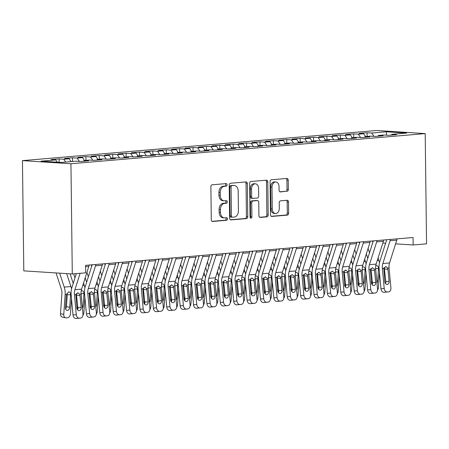 <?xml version="1.0" encoding="UTF-8"?>
<svg xmlns="http://www.w3.org/2000/svg" width="449" height="449" viewBox="0 0 449 449"><rect width="100%" height="100%" fill="white"/><g stroke="black" fill="none" stroke-linecap="round" stroke-linejoin="round"><path stroke-width="0.67" d="M227.071 184.814A1.285 0.92 93.7 0 0 226.234 183.607A1.285 0.92 93.7 0 0 226.133 183.607L212.175 184.797A1.841 1.313 93.7 0 0 210.878 186.745L211.283 219.752A1.841 1.313 93.7 0 0 212.484 221.475A1.841 1.313 93.7 0 0 212.618 221.475L226.582 220.285A1.285 0.92 93.7 0 0 227.486 218.927A1.285 0.92 93.7 0 0 226.65 217.72A1.285 0.92 93.7 0 0 226.554 217.72L224.747 217.872A5.888 4.198 93.7 0 1 224.298 217.877A5.888 4.198 93.7 0 1 220.47 212.36L220.437 209.61A5.888 4.198 93.7 0 1 224.567 203.386L226.375 203.234A1.285 0.92 93.7 0 0 227.278 201.87A1.285 0.92 93.7 0 0 226.442 200.664A1.285 0.92 93.7 0 0 226.347 200.664L224.539 200.821A5.888 4.198 93.7 0 1 224.09 200.821A5.888 4.198 93.7 0 1 220.263 195.309L220.229 192.559A5.888 4.198 93.7 0 1 224.36 186.329L226.167 186.178A1.285 0.92 93.7 0 0 227.071 184.814M224.09 200.821L222.777 200.737A5.888 4.198 93.7 0 1 218.949 195.225L218.916 192.475A5.888 4.198 93.7 0 1 223.052 186.245L224.859 186.094A1.285 0.92 93.7 0 0 225.763 184.73A1.285 0.92 93.7 0 0 225.314 183.68M212.029 221.329L225.275 220.201A1.285 0.92 93.7 0 0 226.178 218.843A1.285 0.92 93.7 0 0 225.729 217.787M224.298 217.877L222.99 217.793A5.888 4.198 93.7 0 1 219.157 212.282L219.123 209.526A5.888 4.198 93.7 0 1 223.26 203.302L225.067 203.15A1.285 0.92 93.7 0 0 225.97 201.786A1.285 0.92 93.7 0 0 225.521 200.737M287.04 191.369A1.841 1.313 93.7 0 0 288.331 189.422L288.219 180.161A1.841 1.313 93.7 0 0 287.023 178.438A1.841 1.313 93.7 0 0 286.883 178.444L271.376 179.763A1.841 1.313 93.7 0 0 270.085 181.705L270.489 214.717A1.841 1.313 93.7 0 0 271.684 216.44A1.841 1.313 93.7 0 0 271.825 216.44L287.332 215.122A1.841 1.313 93.7 0 0 288.623 213.174L288.488 201.988A1.841 1.313 93.7 0 0 287.293 200.265A1.841 1.313 93.7 0 0 287.152 200.265L280.513 200.832A1.841 1.313 93.7 0 0 279.222 202.774L279.289 208.325A4.922 3.508 93.7 0 1 275.462 213.533A4.922 3.508 93.7 0 1 272.257 208.92L271.993 187.188A4.922 3.508 93.7 0 1 275.821 181.98A4.922 3.508 93.7 0 1 279.025 186.593L279.07 190.213A1.841 1.313 93.7 0 0 280.266 191.936A1.841 1.313 93.7 0 0 280.406 191.936L285.732 191.285A1.841 1.313 93.7 0 0 287.023 189.343L286.911 180.077A1.841 1.313 93.7 0 0 286.165 178.5M413.069 237.499L85.585 265.359L85.68 272.829L72.289 273.969L70.942 163.739L425.203 133.6L426.55 243.829L413.164 244.969L413.069 237.499M247.348 183.641A1.841 1.313 93.7 0 0 246.153 181.918A1.841 1.313 93.7 0 0 246.013 181.918L230.505 183.237A1.841 1.313 93.7 0 0 229.214 185.184L229.619 218.192A1.841 1.313 93.7 0 0 230.814 219.915A1.841 1.313 93.7 0 0 230.954 219.915L246.462 218.596A1.841 1.313 93.7 0 0 247.753 216.648L247.348 183.641L246.041 183.557A1.841 1.313 93.7 0 0 245.294 181.98M250.94 181.497L266.448 180.178A1.841 1.313 93.7 0 1 266.588 180.178A1.841 1.313 93.7 0 1 267.784 181.901L268.188 214.914A1.841 1.313 93.7 0 1 266.897 216.856L260.257 217.423A1.841 1.313 93.7 0 1 260.123 217.423A1.841 1.313 93.7 0 1 258.921 215.7L258.759 202.314A1.841 1.313 93.7 0 0 257.563 200.591A1.841 1.313 93.7 0 0 257.423 200.591L253.023 200.967A1.841 1.313 93.7 0 0 251.726 202.909L251.9 216.85A1.285 0.92 93.7 0 1 250.896 218.214A1.285 0.92 93.7 0 1 250.059 217.007L249.65 183.445A1.841 1.313 93.7 0 1 250.94 181.497M70.942 163.739L22.45 160.635L376.711 130.496L425.203 133.6M59.173 162.325L59.133 158.929L51.096 159.614L55.749 159.911L41.022 161.163L61.204 162.454L75.932 161.202L80.584 161.5L88.621 160.815L83.969 160.518L89.323 160.063L93.976 160.36L102.007 159.676L97.354 159.378L102.709 158.924L107.362 159.221L115.399 158.536L110.746 158.239L116.1 157.784L120.753 158.082L128.784 157.397L124.132 157.099L129.486 156.645L134.139 156.942L142.176 156.263L137.523 155.966L142.877 155.506L147.53 155.803L155.562 155.124L150.909 154.826L156.263 154.366L160.916 154.664L168.953 153.985L164.3 153.687L169.655 153.232L174.307 153.53L182.339 152.845L177.686 152.548L183.04 152.093L187.693 152.391L195.73 151.706L191.078 151.408L196.432 150.954L201.085 151.251L209.116 150.567L204.463 150.269L209.818 149.814L214.47 150.112L222.508 149.427L217.855 149.13L223.209 148.675L227.862 148.973L235.893 148.288L231.241 147.99L236.595 147.536L241.248 147.833L249.279 147.149L244.626 146.851L249.986 146.396L254.639 146.694L262.671 146.009L258.018 145.712L263.372 145.257L268.025 145.555L276.056 144.87L271.404 144.572L276.764 144.118L281.416 144.415L289.448 143.731L284.795 143.433L290.149 142.978L294.802 143.276L302.834 142.591L298.181 142.294L303.541 141.839L308.194 142.137L316.225 141.452L311.572 141.154L316.927 140.7L321.579 140.997L329.611 140.312L324.958 140.015L330.318 139.56L334.971 139.858L343.002 139.173L338.35 138.876L343.704 138.421L348.357 138.719L356.388 138.039L351.735 137.742L357.095 137.282L361.748 137.579L369.78 136.9L365.127 136.603L370.481 136.142L375.134 136.44L383.165 135.761L378.513 135.463L383.873 135.009L388.52 135.306L396.557 134.621L391.904 134.324L391.371 135.059M59.133 158.929L63.786 159.227L69.14 158.772L71.082 161.618M72.564 161.488L72.519 157.79L64.488 158.475L69.14 158.772M72.519 157.79L77.172 158.087L82.526 157.633L84.468 160.478M85.955 160.349L85.905 156.65L77.873 157.335L82.526 157.633M85.905 156.65L90.558 156.948L95.918 156.493L97.86 159.339M99.341 159.21L99.296 155.517L91.265 156.196L95.918 156.493M99.296 155.517L103.949 155.814L109.303 155.354L111.245 158.2M112.733 158.07L112.682 154.377L104.651 155.057L109.303 155.354M112.682 154.377L117.335 154.675L122.695 154.215L124.637 157.06M126.118 156.931L126.074 153.238L118.042 153.917L122.695 154.215M126.074 153.238L130.726 153.536L136.081 153.075L138.023 155.921M139.504 155.792L139.459 152.099L131.428 152.778L136.081 153.075M139.459 152.099L144.112 152.396L149.472 151.942L151.414 154.782M152.896 154.658L152.851 150.959L144.819 151.644L149.472 151.942M152.851 150.959L157.504 151.257L162.858 150.802L164.8 153.642M166.282 153.519L166.237 149.82L158.205 150.505L162.858 150.802M166.237 149.82L170.889 150.118L176.249 149.663L178.191 152.503M179.673 152.379L179.628 148.681L171.597 149.365L176.249 149.663M179.628 148.681L184.281 148.978L189.635 148.524L191.577 151.364M193.059 151.24L193.014 147.541L184.982 148.226L189.635 148.524M193.014 147.541L197.667 147.839L203.027 147.384L204.963 150.224M206.45 150.101L206.405 146.402L198.374 147.087L203.027 147.384M206.405 146.402L211.058 146.7L216.412 146.245L218.354 149.085M219.836 148.961L219.791 145.263L211.76 145.947L216.412 146.245M219.791 145.263L224.444 145.56L229.804 145.106L231.74 147.946M233.227 147.822L233.183 144.123L225.151 144.808L229.804 145.106M233.183 144.123L237.835 144.421L243.19 143.966L245.132 146.806M246.613 146.683L246.568 142.984L238.537 143.669L243.19 143.966M246.568 142.984L251.221 143.282L256.575 142.827L258.517 145.672M260.005 145.543L259.96 141.845L251.923 142.529L256.575 142.827M259.96 141.845L264.613 142.142L269.967 141.688L271.909 144.533M273.39 144.404L273.346 140.705L265.314 141.39L269.967 141.688M273.346 140.705L277.998 141.003L283.353 140.548L285.295 143.394M286.782 143.265L286.737 139.566L278.7 140.251L283.353 140.548M286.737 139.566L291.39 139.863L296.744 139.409L298.686 142.254M300.168 142.125L300.123 138.427L292.091 139.111L296.744 139.409M300.123 138.427L304.776 138.724L310.13 138.27L312.072 141.115M313.559 140.986L313.514 137.293L305.477 137.972L310.13 138.27M313.514 137.293L318.167 137.59L323.521 137.13L325.463 139.976M326.945 139.847L326.9 136.154L318.869 136.833L323.521 137.13M326.9 136.154L331.553 136.451L336.907 135.991L338.849 138.836M340.336 138.707L340.291 135.014L332.254 135.693L336.907 135.991M340.291 135.014L344.944 135.312L350.299 134.852L352.241 137.697M353.722 137.568L353.677 133.875L345.646 134.554L350.299 134.852M353.677 133.875L358.33 134.172L363.684 133.718L365.626 136.558M367.114 136.434L367.069 132.736L359.032 133.42L363.684 133.718M367.069 132.736L371.721 133.033L386.449 131.782L406.631 133.072L391.904 134.324M378.513 135.463L377.979 136.199M371.721 133.033L374 136.373M386.449 131.782L386.437 135.171M365.127 136.603L364.594 137.338M358.33 134.172L360.609 137.506M351.735 137.742L351.202 138.477M344.944 135.312L347.223 138.646M338.35 138.876L337.816 139.617M331.553 136.451L333.832 139.785M324.958 140.015L324.425 140.756M318.167 137.59L320.446 140.924M311.572 141.154L311.039 141.895M304.776 138.724L307.054 142.064M298.181 142.294L297.648 143.035M291.39 139.863L293.668 143.203M284.795 143.433L284.262 144.174M277.998 141.003L280.277 144.342M271.404 144.572L270.87 145.313M264.613 142.142L266.891 145.482M258.018 145.712L257.485 146.453M251.221 143.282L253.505 146.621M244.626 146.851L244.099 147.592M237.835 144.421L240.114 147.76M231.241 147.99L230.707 148.731M224.444 145.56L226.728 148.9M217.855 149.13L217.322 149.871M211.058 146.7L213.337 150.039M204.463 150.269L203.93 151.004M197.667 147.839L199.951 151.178M191.078 151.408L190.544 152.144M184.281 148.978L186.559 152.318M177.686 152.548L177.153 153.283M170.889 150.118L173.174 153.457M164.3 153.687L163.767 154.422M157.504 151.257L159.782 154.596M150.909 154.826L150.376 155.562M144.112 152.396L146.396 155.73M137.523 155.966L136.99 156.701M130.726 153.536L133.005 156.869M124.132 157.099L123.598 157.84M117.335 154.675L119.619 158.009M110.746 158.239L110.213 158.98M103.949 155.814L106.228 159.148M97.354 159.378L96.821 160.119M90.558 156.948L92.842 160.287M83.969 160.518L83.435 161.258M77.172 158.087L79.451 161.427M63.786 159.227L65.722 162.072M382.823 243.032L385.601 243.206M395.591 243.846L413.164 244.969M72.289 273.969L23.797 270.87L22.45 160.635M55.749 159.911L57.32 162.207M230.359 219.769L245.148 218.511A1.841 1.313 93.7 0 0 246.439 216.57L246.041 183.557M231.981 185.684A1.285 0.92 93.7 0 0 231.078 187.042L231.431 216.02A1.285 0.92 93.7 0 0 232.268 217.226A1.285 0.92 93.7 0 0 232.369 217.226L234.271 217.063A5.888 4.198 93.7 0 0 238.408 210.839L238.166 191.033A5.888 4.198 93.7 0 0 234.333 185.516A5.888 4.198 93.7 0 0 233.89 185.521L230.674 185.6A1.285 0.92 93.7 0 0 229.77 186.958L231.078 187.042M232.172 217.215L231.055 217.142A1.285 0.92 93.7 0 1 230.96 217.142A1.285 0.92 93.7 0 1 230.124 215.935L229.77 186.958M234.333 185.516L233.025 185.431A5.888 4.198 93.7 0 0 232.576 185.437L233.89 185.521M230.674 185.6L232.576 185.437M259.668 217.277L265.584 216.772A1.841 1.313 93.7 0 0 266.88 214.83L266.476 181.817A1.841 1.313 93.7 0 0 265.729 180.24M256.39 200.523A1.841 1.313 93.7 0 0 256.25 200.507A1.841 1.313 93.7 0 0 256.11 200.507L251.709 200.883A1.841 1.313 93.7 0 0 250.419 202.825L250.587 216.766L251.9 216.85M250.267 217.782A1.285 0.92 93.7 0 0 250.587 216.766M258.59 188.423A4.922 3.508 93.7 0 0 255.386 183.809A4.922 3.508 93.7 0 0 251.558 189.018L251.653 196.673A1.841 1.313 93.7 0 0 252.849 198.402A1.841 1.313 93.7 0 0 252.989 198.396L257.389 198.026A1.841 1.313 93.7 0 0 258.686 196.078L258.59 188.423M255.386 183.809L254.078 183.725A4.922 3.508 93.7 0 0 250.25 188.934L251.558 189.018M251.676 198.312A1.841 1.313 93.7 0 1 251.541 198.318A1.841 1.313 93.7 0 1 250.34 196.589L250.25 188.934M279.811 191.79L285.732 191.285M275.821 181.98L274.513 181.896A4.922 3.508 93.7 0 0 270.685 187.104L271.993 187.188M275.462 213.533L274.148 213.449A4.922 3.508 93.7 0 1 270.949 208.836L270.685 187.104M271.23 216.295L286.019 215.037A1.841 1.313 93.7 0 0 287.315 213.09L287.175 201.904A1.841 1.313 93.7 0 0 286.434 200.327M56.041 272.93L61.26 288.853A9.367 6.527 85.1 0 1 61.878 293.865L60.497 313.66L63.764 314.407A3.749 2.621 102.9 0 0 65.605 317.83A3.749 2.621 102.9 0 0 66.183 317.87L67.518 317.757A3.749 2.621 102.9 0 0 70.454 313.834L71.509 298.68M59.644 273.16L64.213 287.091A14.054 9.794 85.1 0 1 65.139 294.617L63.764 314.407M66.677 273.609L70.908 286.524A14.054 9.794 85.1 0 1 71.537 288.971M65.537 308.867A2.997 2.099 102.9 0 0 66.452 306.544L69.713 307.29A2.997 2.099 -77.1 0 1 67.367 310.427A2.997 2.099 -77.1 0 1 66.901 310.399A2.997 2.099 -77.1 0 1 65.431 307.655L66.379 294.51L68.602 291.884M68.506 291.889C69.668 291.912 70.358 292.664 70.588 294.151L70.588 294.707L67.271 294.774L66.452 306.544M69.713 307.29L70.588 294.707M65.605 317.83L62.344 317.084A3.749 2.621 -77.1 0 1 60.497 313.66M67.271 294.774L67.131 293.421M89.115 265.056A6.555 4.569 85.1 0 1 88.818 266.375L81.606 289.156A9.367 6.527 -94.9 0 0 81.112 294.101L82.97 314.098A3.749 2.688 84.2 0 1 80.674 318.055A3.749 2.688 84.2 0 1 80.64 318.06L76.055 318.504L80.64 318.06M76.33 273.626L71.907 287.584A14.054 9.794 -94.9 0 0 71.166 294.999L73.03 314.996L76.279 314.67A3.749 2.688 84.2 0 0 79.305 318.173M80.113 273.306L74.91 289.728A9.367 6.527 -94.9 0 0 74.416 294.667L76.279 314.67M77.57 309.771A2.997 2.15 84.2 0 0 77.896 307.818L76.302 293.607M76.055 318.504A3.749 2.688 -95.8 0 1 73.03 314.996M77.711 292.754L79.669 294.224L80.034 295.588L81.14 307.486A2.997 2.15 -95.8 0 1 79.305 310.652A2.997 2.15 -95.8 0 1 79.277 310.652A2.997 2.15 -95.8 0 1 76.858 307.851L75.859 294.544L78.059 292.765M70.095 273.828L73.232 283.398M77.683 305.573L77.408 309.535M73.636 273.856L74.972 277.925M83.536 283.061L84.294 285.384A14.054 9.794 85.1 0 1 84.923 287.831M84.9 297.541L83.845 312.695A3.749 2.621 102.9 0 1 82.947 315.282M81.185 290.986L81.993 290.744M81.892 290.75C83.054 290.772 83.75 291.524 83.98 293.012L83.974 293.567L81.073 293.624M82.212 305.949L83.099 306.156L83.974 293.567M83.099 306.156A2.997 2.099 -77.1 0 1 82.42 308.166M85.181 277.864L86.623 282.258M91.074 304.433L90.799 308.396M86.915 272.386L88.358 276.786M91.332 264.871L91.736 266.111M96.922 281.921L97.686 284.245A14.054 9.794 85.1 0 1 98.314 286.692M98.286 296.402L97.231 311.561A3.749 2.621 102.9 0 1 96.333 314.143M94.576 289.846L95.379 289.611M95.283 289.611C96.44 289.633 97.136 290.385 97.366 291.872L97.366 292.428L94.464 292.484M95.603 304.809L96.49 305.017L97.366 292.428M96.49 305.017A2.997 2.099 -77.1 0 1 95.811 307.026M102.507 263.917A6.555 4.569 85.1 0 1 102.209 265.236L94.992 288.017A9.367 6.527 -94.9 0 0 94.498 292.961L96.361 312.959A3.749 2.688 84.2 0 1 94.06 316.915A3.749 2.688 84.2 0 1 94.032 316.921L89.446 317.364L94.032 316.921M92.152 264.798L85.299 286.445A14.054 9.794 -94.9 0 0 84.558 293.859L86.421 313.862L89.665 313.531A3.749 2.688 84.2 0 0 92.69 317.033M95.811 264.489A6.555 4.569 85.1 0 1 95.514 265.808L88.296 288.589A9.367 6.527 -94.9 0 0 87.802 293.528L89.665 313.531M90.962 308.637A2.997 2.15 84.2 0 0 91.282 306.678L89.693 292.467M89.446 317.364A3.749 2.688 -95.8 0 1 86.421 313.862M91.096 291.614L93.055 293.085L93.42 294.449L94.531 306.347A2.997 2.15 -95.8 0 1 92.69 309.513A2.997 2.15 -95.8 0 1 92.668 309.513A2.997 2.15 -95.8 0 1 90.243 306.712L89.244 293.41L91.45 291.626M115.893 262.777A6.555 4.569 85.1 0 1 115.595 264.096L108.383 286.877A9.367 6.527 -94.9 0 0 107.889 291.822L109.747 311.819A3.749 2.688 84.2 0 1 107.451 315.776A3.749 2.688 84.2 0 1 107.418 315.782L102.832 316.225L107.418 315.782M105.543 263.658L98.685 285.306A14.054 9.794 -94.9 0 0 97.944 292.72L99.807 312.723L103.057 312.392A3.749 2.688 84.2 0 0 106.082 315.894M109.202 263.35A6.555 4.569 85.1 0 1 108.905 264.669L101.687 287.45A9.367 6.527 -94.9 0 0 101.193 292.389L103.057 312.392M104.348 307.498A2.997 2.15 84.2 0 0 104.673 305.539L103.079 291.328M102.832 316.225A3.749 2.688 -95.8 0 1 99.807 312.723M104.488 290.475L106.447 291.945L106.811 293.309L107.917 305.208A2.997 2.15 -95.8 0 1 106.082 308.373A2.997 2.15 -95.8 0 1 106.054 308.373A2.997 2.15 -95.8 0 1 103.635 305.573L102.524 293.674L102.636 292.271L104.836 290.486M98.567 276.724L100.009 281.119M104.46 303.294L104.185 307.256M100.307 271.247L101.743 275.647M104.718 263.731L105.128 264.972M110.314 280.782L111.071 283.106A14.054 9.794 85.1 0 1 111.7 285.553M111.678 295.262L110.622 310.422A3.749 2.621 102.9 0 1 109.724 313.004M107.962 288.707L108.77 288.471M108.669 288.471C109.831 288.494 110.527 289.246 110.757 290.733L110.751 291.289L107.85 291.345M108.989 303.67L109.876 303.878L110.751 291.289M109.876 303.878A2.997 2.099 -77.1 0 1 109.197 305.892M111.958 275.585L113.401 279.985M117.851 302.155L117.576 306.117M113.692 270.107L115.135 274.507M118.109 262.592L118.514 263.832M123.7 279.643L124.463 281.966A14.054 9.794 85.1 0 1 125.086 284.413M125.063 294.123L124.008 309.282A3.749 2.621 102.9 0 1 123.11 311.864M121.353 287.568L122.156 287.332M122.055 287.338C123.217 287.354 123.913 288.106 124.143 289.594L124.143 290.149L121.241 290.206M122.381 302.531L123.267 302.738L124.143 290.149M123.267 302.738A2.997 2.099 -77.1 0 1 122.583 304.753M129.284 261.638A6.555 4.569 85.1 0 1 128.986 262.957L121.769 285.738A9.367 6.527 -94.9 0 0 121.275 290.683L123.138 310.68A3.749 2.688 84.2 0 1 120.837 314.637A3.749 2.688 84.2 0 1 120.809 314.642L116.218 315.086L120.809 314.642M118.929 262.519L112.076 284.166A14.054 9.794 -94.9 0 0 111.335 291.581L113.193 311.584L116.443 311.252A3.749 2.688 84.2 0 0 119.468 314.755M122.588 262.21A6.555 4.569 85.1 0 1 122.291 263.529L115.073 286.31A9.367 6.527 -94.9 0 0 114.579 291.255L116.443 311.252M117.739 306.358A2.997 2.15 84.2 0 0 118.059 304.4L116.471 290.194M116.218 315.086A3.749 2.688 -95.8 0 1 113.193 311.584M117.874 289.336L119.832 290.806L120.197 292.17L121.309 304.068A2.997 2.15 -95.8 0 1 119.468 307.234A2.997 2.15 -95.8 0 1 119.445 307.234A2.997 2.15 -95.8 0 1 117.021 304.433L116.022 291.132L118.227 289.347M142.67 260.499A6.555 4.569 85.1 0 1 142.372 261.818L135.16 284.599A9.367 6.527 -94.9 0 0 134.661 289.543L136.524 309.541A3.749 2.688 84.2 0 1 134.229 313.497A3.749 2.688 84.2 0 1 134.195 313.503L129.609 313.946L134.195 313.503M132.32 261.38L125.462 283.027A14.054 9.794 -94.9 0 0 124.721 290.441L126.584 310.444L129.834 310.113A3.749 2.688 84.2 0 0 132.859 313.615M135.98 261.071A6.555 4.569 85.1 0 1 135.682 262.39L128.465 285.171A9.367 6.527 -94.9 0 0 127.971 290.116L129.834 310.113M131.125 305.219A2.997 2.15 84.2 0 0 131.45 303.26L129.856 289.055M129.609 313.946A3.749 2.688 -95.8 0 1 126.584 310.444M131.265 288.196L133.224 289.667L133.589 291.031L134.694 302.929A2.997 2.15 -95.8 0 1 132.859 306.095A2.997 2.15 -95.8 0 1 132.831 306.095A2.997 2.15 -95.8 0 1 130.412 303.294L129.301 291.395L129.413 289.992L131.613 288.207M125.344 274.446L126.786 278.846M131.237 301.021L130.962 304.983M127.084 268.968L128.521 273.368M131.495 261.453L131.905 262.693M137.091 278.503L137.849 280.827A14.054 9.794 85.1 0 1 138.477 283.274M138.455 292.984L137.4 308.143A3.749 2.621 102.9 0 1 136.502 310.725M134.739 286.428L135.547 286.193M135.446 286.198C136.608 286.215 137.304 286.967 137.534 288.454L137.529 289.01L134.627 289.072M135.766 301.397L136.653 301.599L137.529 289.01M136.653 301.599A2.997 2.099 -77.1 0 1 135.974 303.614M156.061 259.365A6.555 4.569 85.1 0 1 155.764 260.678L148.546 283.459A9.367 6.527 -94.9 0 0 148.052 288.404L149.915 308.401A3.749 2.688 84.2 0 1 147.614 312.358A3.749 2.688 84.2 0 1 147.586 312.364L142.995 312.807L147.586 312.364M145.706 260.24L138.853 281.888A14.054 9.794 -94.9 0 0 138.107 289.308L139.97 309.305L143.22 308.974A3.749 2.688 84.2 0 0 146.245 312.476M149.365 259.932A6.555 4.569 85.1 0 1 149.068 261.251L141.85 284.032A9.367 6.527 -94.9 0 0 141.356 288.976L143.22 308.974M144.516 304.08A2.997 2.15 84.2 0 0 144.836 302.121L143.248 287.916M142.995 312.807A3.749 2.688 -95.8 0 1 139.97 309.305M144.651 287.063L146.61 288.527L146.975 289.891L148.086 301.79A2.997 2.15 -95.8 0 1 146.245 304.955A2.997 2.15 -95.8 0 1 146.222 304.955A2.997 2.15 -95.8 0 1 143.798 302.155L142.799 288.853L145.005 287.068M138.735 273.306L140.178 277.707M144.629 299.881L144.353 303.844M140.47 267.834L141.912 272.229M144.887 260.313L145.291 261.554M150.477 277.364L151.24 279.688A14.054 9.794 85.1 0 1 151.863 282.135M151.841 291.844L150.785 307.004A3.749 2.621 102.9 0 1 149.887 309.586M148.131 285.289L148.933 285.053M148.832 285.059C149.994 285.076 150.69 285.828 150.92 287.315L150.92 287.871L148.018 287.932M149.158 300.258L150.045 300.46L150.92 287.871M150.045 300.46A2.997 2.099 -77.1 0 1 149.36 302.474M169.447 258.226A6.555 4.569 85.1 0 1 169.15 259.539L161.937 282.32A9.367 6.527 -94.9 0 0 161.438 287.265L163.301 307.268A3.749 2.688 84.2 0 1 161.006 311.219A3.749 2.688 84.2 0 1 160.972 311.224L156.387 311.668L160.972 311.224M159.098 259.101L152.239 280.748A14.054 9.794 -94.9 0 0 151.498 288.168L153.362 308.166L156.611 307.834A3.749 2.688 84.2 0 0 159.636 311.337M162.757 258.792A6.555 4.569 85.1 0 1 162.459 260.111L155.242 282.892A9.367 6.527 -94.9 0 0 154.748 287.837L156.611 307.834M157.902 302.94A2.997 2.15 84.2 0 0 158.222 300.982L156.634 286.776M156.387 311.668A3.749 2.688 -95.8 0 1 153.362 308.166M158.042 285.923L159.996 287.388L160.366 288.752L161.472 300.65A2.997 2.15 -95.8 0 1 159.636 303.816A2.997 2.15 -95.8 0 1 159.608 303.816A2.997 2.15 -95.8 0 1 157.189 301.015L156.078 289.117L156.19 287.714L158.39 285.934M152.121 272.167L153.564 276.567M158.014 298.742L157.739 302.705M153.861 266.695L155.298 271.089M158.273 259.174L158.682 260.414M163.868 276.225L164.626 278.548A14.054 9.794 85.1 0 1 165.254 280.995M165.232 290.705L164.177 305.864A3.749 2.621 102.9 0 1 163.279 308.446M161.517 284.15L162.325 283.914M162.224 283.92C163.385 283.936 164.081 284.688 164.312 286.176L164.306 286.731L161.404 286.793M162.544 299.118L163.43 299.32L164.306 286.731M163.43 299.32A2.997 2.099 -77.1 0 1 162.751 301.335M182.838 257.086A6.555 4.569 85.1 0 1 182.541 258.405L175.323 281.186A9.367 6.527 -94.9 0 0 174.829 286.125L176.693 306.128A3.749 2.688 84.2 0 1 174.392 310.079A3.749 2.688 84.2 0 1 174.364 310.085L169.773 310.528L174.364 310.085M172.483 257.967L165.63 279.609A14.054 9.794 -94.9 0 0 164.884 287.029L166.747 307.026L169.997 306.695A3.749 2.688 84.2 0 0 173.022 310.197M176.143 257.653A6.555 4.569 85.1 0 1 175.845 258.972L168.628 281.753A9.367 6.527 -94.9 0 0 168.134 286.698L169.997 306.695M171.293 301.801A2.997 2.15 84.2 0 0 171.613 299.842L170.025 285.637M169.773 310.528A3.749 2.688 -95.8 0 1 166.747 307.026M171.428 284.784L173.387 286.249L173.752 287.618L174.863 299.511A2.997 2.15 -95.8 0 1 173.022 302.677A2.997 2.15 -95.8 0 1 173 302.682A2.997 2.15 -95.8 0 1 170.575 299.876L169.576 286.574L171.782 284.795M165.513 271.028L166.955 275.428M171.406 297.603L171.131 301.565M167.247 265.555L168.689 269.95M171.664 258.035L172.068 259.275M177.254 275.085L178.017 277.409A14.054 9.794 85.1 0 1 178.64 279.856M178.618 289.566L177.563 304.725A3.749 2.621 102.9 0 1 176.665 307.307M174.908 283.01L175.711 282.775M175.61 282.78C176.771 282.797 177.467 283.549 177.697 285.036L177.697 285.592L174.796 285.654M175.935 297.979L176.822 298.181L177.697 285.592M176.822 298.181A2.997 2.099 -77.1 0 1 176.137 300.196M196.224 255.947A6.555 4.569 85.1 0 1 195.927 257.266L188.709 280.047A9.367 6.527 -94.9 0 0 188.215 284.986L190.079 304.989A3.749 2.688 84.2 0 1 187.783 308.946A3.749 2.688 84.2 0 1 187.749 308.946L183.164 309.389L187.749 308.946M185.875 256.828L179.016 278.475A14.054 9.794 -94.9 0 0 178.275 285.89L180.139 305.887L183.388 305.556A3.749 2.688 84.2 0 0 186.414 309.058M189.534 256.514A6.555 4.569 85.1 0 1 189.237 257.833L182.019 280.614A9.367 6.527 -94.9 0 0 181.525 285.558L183.388 305.556M184.679 300.662A2.997 2.15 84.2 0 0 184.999 298.703L183.411 284.498M183.164 309.389A3.749 2.688 -95.8 0 1 180.139 305.887M184.82 283.645L186.773 285.109L187.143 286.479L188.249 298.372A2.997 2.15 -95.8 0 1 186.414 301.537A2.997 2.15 -95.8 0 1 186.386 301.543A2.997 2.15 -95.8 0 1 183.967 298.737L182.855 286.844L182.968 285.435L185.168 283.656M178.898 269.888L180.341 274.288M184.792 296.463L184.517 300.426M180.633 264.416L182.075 268.811M185.05 256.895L185.459 258.136M190.645 273.946L191.403 276.27A14.054 9.794 85.1 0 1 192.032 278.717M192.004 288.432L190.954 303.586A3.749 2.621 102.9 0 1 190.056 306.167M188.294 281.871L189.102 281.635M189.001 281.641C190.163 281.658 190.859 282.41 191.089 283.897L191.083 284.453L188.182 284.514M189.321 296.84L190.208 297.042L191.083 284.453M190.208 297.042A2.997 2.099 -77.1 0 1 189.529 299.056M209.616 254.808A6.555 4.569 85.1 0 1 209.318 256.126L202.101 278.908A9.367 6.527 -94.9 0 0 201.607 283.847L203.47 303.85A3.749 2.688 84.2 0 1 201.169 307.806A3.749 2.688 84.2 0 1 201.141 307.806L196.55 308.25L201.141 307.806M199.261 255.689L192.408 277.336A14.054 9.794 -94.9 0 0 191.661 284.75L193.525 304.748L196.774 304.416A3.749 2.688 84.2 0 0 199.799 307.919M202.92 255.374A6.555 4.569 85.1 0 1 202.622 256.693L195.405 279.474A9.367 6.527 -94.9 0 0 194.911 284.419L196.774 304.416M198.071 299.522A2.997 2.15 84.2 0 0 198.391 297.564L196.802 283.358M196.55 308.25A3.749 2.688 -95.8 0 1 193.525 304.748M198.205 282.505L200.164 283.97L200.529 285.339L201.64 297.232A2.997 2.15 -95.8 0 1 199.799 300.398A2.997 2.15 -95.8 0 1 199.777 300.403A2.997 2.15 -95.8 0 1 197.352 297.597L196.353 284.296L198.559 282.516M192.29 268.755L193.732 273.149M198.183 295.324L197.908 299.287M194.024 263.277L195.467 267.671M198.441 255.756L198.845 257.002M204.031 272.812L204.795 275.13A14.054 9.794 85.1 0 1 205.418 277.577M205.395 287.293L204.34 302.446A3.749 2.621 102.9 0 1 203.442 305.028M201.685 280.732L202.488 280.496M202.387 280.502C203.549 280.518 204.244 281.27 204.475 282.763L204.475 283.313L201.573 283.375M202.712 295.7L203.599 295.902L204.475 283.313M203.599 295.902A2.997 2.099 -77.1 0 1 202.914 297.917M223.001 253.668A6.555 4.569 85.1 0 1 222.704 254.987L215.486 277.768A9.367 6.527 -94.9 0 0 214.992 282.707L216.856 302.71A3.749 2.688 84.2 0 1 214.56 306.667A3.749 2.688 84.2 0 1 214.527 306.667L209.941 307.11L214.527 306.667M212.652 254.549L205.794 276.197A14.054 9.794 -94.9 0 0 205.053 283.611L206.916 303.608L210.166 303.277A3.749 2.688 84.2 0 0 213.191 306.779M216.311 254.235A6.555 4.569 85.1 0 1 216.014 255.554L208.796 278.335A9.367 6.527 -94.9 0 0 208.302 283.28L210.166 303.277M211.457 298.383A2.997 2.15 84.2 0 0 211.776 296.424L210.188 282.219M209.941 307.11A3.749 2.688 -95.8 0 1 206.916 303.608M211.597 281.366L213.55 282.831L213.92 284.2L215.026 296.093A2.997 2.15 -95.8 0 1 213.191 299.259A2.997 2.15 -95.8 0 1 213.163 299.264A2.997 2.15 -95.8 0 1 210.744 296.458L209.632 284.565L209.745 283.156L211.945 281.377M205.676 267.615L207.118 272.01M211.569 294.185L211.294 298.147M207.41 262.137L208.852 266.532M211.827 254.617L212.237 255.863M217.423 271.673L218.18 273.997A14.054 9.794 85.1 0 1 218.809 276.438M218.781 286.153L217.731 301.307A3.749 2.621 102.9 0 1 216.833 303.894M215.071 279.598L215.879 279.357M215.778 279.362C216.94 279.379 217.636 280.137 217.866 281.624L217.86 282.174L214.959 282.236M216.098 294.561L216.985 294.763L217.86 282.174M216.985 294.763A2.997 2.099 -77.1 0 1 216.306 296.778M236.393 252.529A6.555 4.569 85.1 0 1 236.095 253.848L228.878 276.629A9.367 6.527 -94.9 0 0 228.384 281.574L230.247 301.571A3.749 2.688 84.2 0 1 227.946 305.528A3.749 2.688 84.2 0 1 227.918 305.528L223.327 305.971L227.918 305.528M226.038 253.41L219.185 275.057A14.054 9.794 -94.9 0 0 218.439 282.472L220.302 302.469L223.551 302.138A3.749 2.688 84.2 0 0 226.577 305.646M229.697 253.096A6.555 4.569 85.1 0 1 229.4 254.415L222.182 277.196A9.367 6.527 -94.9 0 0 221.688 282.14L223.551 302.138M224.848 297.244A2.997 2.15 84.2 0 0 225.168 295.285L223.574 281.08M223.327 305.971A3.749 2.688 -95.8 0 1 220.302 302.469M224.983 280.227L226.941 281.691L227.306 283.061L228.418 294.954A2.997 2.15 -95.8 0 1 226.577 298.119A2.997 2.15 -95.8 0 1 226.549 298.125A2.997 2.15 -95.8 0 1 224.13 295.319L223.131 282.017L225.336 280.238M219.067 266.476L220.51 270.87M224.96 293.045L224.685 297.008M220.801 260.998L222.244 265.393M225.218 253.477L225.623 254.723M230.808 270.534L231.572 272.857A14.054 9.794 85.1 0 1 232.195 275.304M232.172 285.014L231.117 300.168A3.749 2.621 102.9 0 1 230.219 302.755M228.462 278.459L229.265 278.217M229.164 278.223C230.326 278.24 231.022 278.997 231.252 280.485L231.252 281.035L228.345 281.096M229.49 293.421L230.376 293.624L231.252 281.035M230.376 293.624A2.997 2.099 -77.1 0 1 229.692 295.638M249.779 251.389A6.555 4.569 85.1 0 1 249.481 252.708L242.264 275.49A9.367 6.527 -94.9 0 0 241.77 280.434L243.633 300.432A3.749 2.688 84.2 0 1 241.338 304.388A3.749 2.688 84.2 0 1 241.304 304.388L236.718 304.832L241.304 304.388M239.429 252.271L232.571 273.918A14.054 9.794 -94.9 0 0 231.83 281.332L233.693 301.33L236.943 300.998A3.749 2.688 84.2 0 0 239.968 304.506M243.089 251.956A6.555 4.569 85.1 0 1 242.786 253.275L235.573 276.056A9.367 6.527 -94.9 0 0 235.08 281.001L236.943 300.998M238.234 296.104A2.997 2.15 84.2 0 0 238.554 294.146L236.965 279.94M236.718 304.832A3.749 2.688 -95.8 0 1 233.693 301.33M238.374 279.087L240.327 280.552L240.698 281.921L241.803 293.82A2.997 2.15 -95.8 0 1 239.962 296.98A2.997 2.15 -95.8 0 1 239.94 296.985A2.997 2.15 -95.8 0 1 237.521 294.179L236.41 282.286L236.522 280.878L238.722 279.098M232.453 265.337L233.895 269.731M238.346 291.906L238.071 295.869M234.187 259.859L235.63 264.253M238.604 252.338L239.014 253.584M244.194 269.394L244.958 271.718A14.054 9.794 85.1 0 1 245.586 274.165M245.558 283.875L244.509 299.028A3.749 2.621 102.9 0 1 243.611 301.616M241.848 277.319L242.656 277.078M242.555 277.084C243.717 277.1 244.413 277.858 244.643 279.345L244.638 279.901L241.736 279.957M242.875 292.282L243.762 292.484L244.638 279.901M243.762 292.484A2.997 2.099 -77.1 0 1 243.083 294.499M263.17 250.25A6.555 4.569 85.1 0 1 262.873 251.569L255.655 274.35A9.367 6.527 -94.9 0 0 255.161 279.295L257.024 299.292A3.749 2.688 84.2 0 1 254.723 303.249A3.749 2.688 84.2 0 1 254.695 303.249L250.104 303.698L254.695 303.249M252.815 251.131L245.957 272.779A14.054 9.794 -94.9 0 0 245.216 280.193L247.079 300.19L250.329 299.859A3.749 2.688 84.2 0 0 253.354 303.367M256.474 250.817A6.555 4.569 85.1 0 1 256.177 252.136L248.959 274.917A9.367 6.527 -94.9 0 0 248.465 279.862L250.329 299.859M251.625 294.965A2.997 2.15 84.2 0 0 251.945 293.006L250.351 278.801M250.104 303.698A3.749 2.688 -95.8 0 1 247.079 300.19M251.76 277.948L253.719 279.418L254.083 280.782L255.195 292.681A2.997 2.15 -95.8 0 1 253.354 295.84A2.997 2.15 -95.8 0 1 253.326 295.846A2.997 2.15 -95.8 0 1 250.907 293.045L249.908 279.738L252.114 277.959M245.844 264.197L247.287 268.592M251.737 290.767L251.462 294.729M247.579 258.719L249.021 263.114M251.996 251.199L252.4 252.445M257.586 268.255L258.349 270.579A14.054 9.794 85.1 0 1 258.972 273.026M258.95 282.735L257.894 297.889A3.749 2.621 102.9 0 1 256.996 300.476M255.24 276.18L256.042 275.939M255.941 275.944C257.103 275.967 257.799 276.719 258.029 278.206L258.029 278.762L255.122 278.818M256.267 291.143L257.154 291.345L258.029 278.762M257.154 291.345A2.997 2.099 -77.1 0 1 256.469 293.36M276.556 249.111A6.555 4.569 85.1 0 1 276.258 250.43L269.041 273.211A9.367 6.527 -94.9 0 0 268.547 278.156L270.41 298.153A3.749 2.688 84.2 0 1 268.115 302.11A3.749 2.688 84.2 0 1 268.081 302.11L263.496 302.559L268.081 302.11M266.206 249.992L259.348 271.639A14.054 9.794 -94.9 0 0 258.607 279.053L260.471 299.051L263.72 298.72A3.749 2.688 84.2 0 0 266.745 302.228M269.86 249.683A6.555 4.569 85.1 0 1 269.563 250.997L262.351 273.778A9.367 6.527 -94.9 0 0 261.857 278.722L263.72 298.72M265.011 293.826A2.997 2.15 84.2 0 0 265.331 291.872L263.743 277.662M263.496 302.559A3.749 2.688 -95.8 0 1 260.471 299.051M265.151 276.808L267.104 278.279L267.475 279.643L268.581 291.541A2.997 2.15 -95.8 0 1 266.74 294.707A2.997 2.15 -95.8 0 1 266.717 294.707A2.997 2.15 -95.8 0 1 264.298 291.906L263.187 280.008L263.299 278.599L265.499 276.82M259.23 263.058L260.673 267.452M265.123 289.627L264.848 293.59M260.964 257.58L262.407 261.98M265.381 250.059L265.791 251.305M270.971 267.116L271.735 269.439A14.054 9.794 85.1 0 1 272.363 271.886M272.335 281.596L271.286 296.75A3.749 2.621 102.9 0 1 270.388 299.337M268.625 275.041L269.434 274.799M269.333 274.805C270.494 274.827 271.19 275.579 271.415 277.067L271.415 277.622L268.513 277.678M269.653 290.003L270.539 290.206L271.415 277.622M270.539 290.206A2.997 2.099 -77.1 0 1 269.86 292.22M289.947 247.971A6.555 4.569 85.1 0 1 289.65 249.29L282.432 272.072A9.367 6.527 -94.9 0 0 281.938 277.016L283.802 297.014A3.749 2.688 84.2 0 1 281.501 300.97A3.749 2.688 84.2 0 1 281.472 300.97L276.881 301.419L281.472 300.97M279.592 248.853L272.734 270.5A14.054 9.794 -94.9 0 0 271.993 277.914L273.856 297.911L277.106 297.586A3.749 2.688 84.2 0 0 280.131 301.088M283.252 248.544A6.555 4.569 85.1 0 1 282.954 249.857L275.737 272.638A9.367 6.527 -94.9 0 0 275.243 277.583L277.106 297.586M278.402 292.686A2.997 2.15 84.2 0 0 278.722 290.733L277.128 276.522M276.881 301.419A3.749 2.688 -95.8 0 1 273.856 297.911M278.537 275.669L280.496 277.14L280.861 278.503L281.972 290.402A2.997 2.15 -95.8 0 1 280.131 293.567A2.997 2.15 -95.8 0 1 280.103 293.567A2.997 2.15 -95.8 0 1 277.684 290.767L276.685 277.46L278.891 275.68M272.622 261.919L274.064 266.313M278.515 288.488L278.24 292.451M274.356 256.441L275.798 260.841M278.773 248.926L279.177 250.166M284.363 265.976L285.126 268.3A14.054 9.794 85.1 0 1 285.749 270.747M285.727 280.457L284.672 295.61A3.749 2.621 102.9 0 1 283.774 298.198M282.017 273.901L282.819 273.66M282.718 273.666C283.88 273.688 284.576 274.44 284.806 275.927L284.806 276.483L281.899 276.539M283.038 288.864L283.931 289.066L284.806 276.483M283.931 289.066A2.997 2.099 -77.1 0 1 283.246 291.081M303.333 246.832A6.555 4.569 85.1 0 1 303.036 248.151L295.818 270.932A9.367 6.527 -94.9 0 0 295.324 275.877L297.187 295.874A3.749 2.688 84.2 0 1 294.892 299.831A3.749 2.688 84.2 0 1 294.858 299.837L290.273 300.28L294.858 299.837M292.984 247.713L286.125 269.361A14.054 9.794 -94.9 0 0 285.384 276.775L287.248 296.778L290.492 296.447A3.749 2.688 84.2 0 0 293.517 299.949M296.637 247.405A6.555 4.569 85.1 0 1 296.34 248.724L289.128 271.505A9.367 6.527 -94.9 0 0 288.634 276.444L290.492 296.447M291.788 291.547A2.997 2.15 84.2 0 0 292.108 289.594L290.52 275.383M290.273 300.28A3.749 2.688 -95.8 0 1 287.248 296.778M291.929 274.53L293.882 276L294.252 277.364L295.358 289.263A2.997 2.15 -95.8 0 1 293.517 292.428A2.997 2.15 -95.8 0 1 293.494 292.428A2.997 2.15 -95.8 0 1 291.075 289.627L290.071 276.32L292.277 274.541M286.007 260.779L287.45 265.174M291.901 287.349L291.626 291.311M287.742 255.301L289.184 259.702M292.159 247.786L292.568 249.027M297.749 264.837L298.512 267.161A14.054 9.794 85.1 0 1 299.141 269.608M299.113 279.317L298.057 294.471A3.749 2.621 102.9 0 1 297.165 297.058M295.403 272.762L296.205 272.521M296.11 272.526C297.272 272.549 297.968 273.301 298.192 274.788L298.192 275.344L295.29 275.4M296.43 287.725L297.317 287.932L298.192 275.344M297.317 287.932A2.997 2.099 -77.1 0 1 296.637 289.942M316.725 245.693A6.555 4.569 85.1 0 1 316.427 247.012L309.209 269.793A9.367 6.527 -94.9 0 0 308.716 274.737L310.579 294.735A3.749 2.688 84.2 0 1 308.278 298.692A3.749 2.688 84.2 0 1 308.25 298.697L303.659 299.141L308.25 298.697M306.37 246.574L299.511 268.221A14.054 9.794 -94.9 0 0 298.77 275.635L300.634 295.638L303.883 295.307A3.749 2.688 84.2 0 0 306.908 298.81M310.029 246.265A6.555 4.569 85.1 0 1 309.731 247.584L302.514 270.365A9.367 6.527 -94.9 0 0 302.02 275.304L303.883 295.307M305.18 290.413A2.997 2.15 84.2 0 0 305.5 288.454L303.906 274.244M303.659 299.141A3.749 2.688 -95.8 0 1 300.634 295.638M305.314 273.39L307.273 274.861L307.638 276.225L308.749 288.123A2.997 2.15 -95.8 0 1 306.908 291.289A2.997 2.15 -95.8 0 1 306.88 291.289A2.997 2.15 -95.8 0 1 304.461 288.488L303.462 275.186L305.668 273.402M299.399 259.64L300.841 264.034M305.292 286.209L305.011 290.172M301.133 254.162L302.575 258.562M305.55 246.647L305.954 247.887M311.14 263.698L311.903 266.021A14.054 9.794 85.1 0 1 312.526 268.468M312.504 278.178L311.449 293.337A3.749 2.621 102.9 0 1 310.551 295.919M308.789 271.623L309.597 271.387M309.496 271.387C310.657 271.409 311.353 272.161 311.584 273.649L311.584 274.204L308.676 274.26M309.816 286.585L310.708 286.793L311.584 274.204M310.708 286.793A2.997 2.099 -77.1 0 1 310.023 288.802M330.11 244.553A6.555 4.569 85.1 0 1 329.813 245.872L322.595 268.654A9.367 6.527 -94.9 0 0 322.101 273.598L323.965 293.595A3.749 2.688 84.2 0 1 321.669 297.552A3.749 2.688 84.2 0 1 321.636 297.558L317.05 298.001L321.636 297.558M319.761 245.435L312.902 267.082A14.054 9.794 -94.9 0 0 312.162 274.496L314.025 294.499L317.269 294.168A3.749 2.688 84.2 0 0 320.294 297.67M323.415 245.126A6.555 4.569 85.1 0 1 323.117 246.445L315.905 269.226A9.367 6.527 -94.9 0 0 315.406 274.165L317.269 294.168M318.566 289.274A2.997 2.15 84.2 0 0 318.885 287.315L317.297 273.104M317.05 298.001A3.749 2.688 -95.8 0 1 314.025 294.499M318.706 272.251L320.659 273.722L321.029 275.085L322.135 286.984A2.997 2.15 -95.8 0 1 320.294 290.149A2.997 2.15 -95.8 0 1 320.272 290.149A2.997 2.15 -95.8 0 1 317.853 287.349L316.848 274.047L319.054 272.262M312.785 258.501L314.227 262.895M318.678 285.07L318.403 289.033M314.519 253.023L315.961 257.423M318.936 245.508L319.346 246.748M324.526 262.558L325.289 264.882A14.054 9.794 85.1 0 1 325.918 267.329M325.89 277.039L324.835 292.198A3.749 2.621 102.9 0 1 323.937 294.78M322.18 270.483L322.983 270.247M322.887 270.247C324.049 270.27 324.745 271.022 324.969 272.509L324.969 273.065L322.068 273.121M323.207 285.446L324.094 285.654L324.969 273.065M324.094 285.654A2.997 2.099 -77.1 0 1 323.415 287.669M343.502 243.414A6.555 4.569 85.1 0 1 343.204 244.733L335.987 267.514A9.367 6.527 -94.9 0 0 335.493 272.459L337.356 292.456A3.749 2.688 84.2 0 1 335.055 296.413A3.749 2.688 84.2 0 1 335.021 296.419L330.436 296.862L335.021 296.419M333.147 244.295L326.288 265.943A14.054 9.794 -94.9 0 0 325.547 273.357L327.411 293.36L330.66 293.029A3.749 2.688 84.2 0 0 333.686 296.531M336.806 243.987A6.555 4.569 85.1 0 1 336.509 245.306L329.291 268.087A9.367 6.527 -94.9 0 0 328.797 273.031L330.66 293.029M331.957 288.135A2.997 2.15 84.2 0 0 332.277 286.176L330.683 271.971M330.436 296.862A3.749 2.688 -95.8 0 1 327.411 293.36M332.092 271.112L334.05 272.582L334.415 273.946L335.521 285.845A2.997 2.15 -95.8 0 1 333.686 289.01A2.997 2.15 -95.8 0 1 333.658 289.01A2.997 2.15 -95.8 0 1 331.239 286.209L330.24 272.908L332.445 271.123M326.176 257.361L327.618 261.761M332.069 283.931L331.789 287.893M327.91 251.883L329.353 256.284M332.322 244.368L332.731 245.609M337.917 261.419L338.681 263.743A14.054 9.794 85.1 0 1 339.304 266.19M339.281 275.899L338.226 291.059A3.749 2.621 102.9 0 1 337.328 293.64M335.566 269.344L336.374 269.108M336.273 269.114C337.435 269.131 338.131 269.883 338.361 271.37L338.361 271.926L335.454 271.982M336.593 284.307L337.485 284.514L338.361 271.926M337.485 284.514A2.997 2.099 -77.1 0 1 336.801 286.529M356.888 242.275A6.555 4.569 85.1 0 1 356.59 243.594L349.373 266.375A9.367 6.527 -94.9 0 0 348.879 271.319L350.742 291.317A3.749 2.688 84.2 0 1 348.446 295.274A3.749 2.688 84.2 0 1 348.413 295.279L343.827 295.723L348.413 295.279M346.538 243.156L339.68 264.803A14.054 9.794 -94.9 0 0 338.939 272.217L340.802 292.22L344.046 291.889A3.749 2.688 84.2 0 0 347.071 295.391M350.192 242.847A6.555 4.569 85.1 0 1 349.894 244.166L342.682 266.947A9.367 6.527 -94.9 0 0 342.183 271.892L344.046 291.889M345.343 286.995A2.997 2.15 84.2 0 0 345.663 285.036L344.074 270.831M343.827 295.723A3.749 2.688 -95.8 0 1 340.802 292.22M345.483 269.972L347.436 271.443L347.807 272.807L348.912 284.705A2.997 2.15 -95.8 0 1 347.071 287.871A2.997 2.15 -95.8 0 1 347.049 287.871A2.997 2.15 -95.8 0 1 344.63 285.07L343.625 271.768L345.831 269.984M339.562 256.222L341.004 260.622M345.455 282.797L345.18 286.759M341.296 250.744L342.739 255.144M345.713 243.229L346.123 244.469M351.303 260.28L352.067 262.603A14.054 9.794 85.1 0 1 352.695 265.05M352.667 274.76L351.612 289.919A3.749 2.621 102.9 0 1 350.714 292.501M348.957 268.205L349.76 267.969M349.664 267.974C350.826 267.991 351.522 268.743 351.747 270.231L351.747 270.786L348.845 270.848M349.984 283.173L350.871 283.375L351.747 270.786M350.871 283.375A2.997 2.099 -77.1 0 1 350.192 285.39M370.279 241.141A6.555 4.569 85.1 0 1 369.982 242.454L362.764 265.236A9.367 6.527 -94.9 0 0 362.27 270.18L364.133 290.177A3.749 2.688 84.2 0 1 361.832 294.134A3.749 2.688 84.2 0 1 361.799 294.14L357.213 294.583L361.799 294.14M359.924 242.017L353.066 263.664A14.054 9.794 -94.9 0 0 352.325 271.084L354.188 291.081L357.438 290.75A3.749 2.688 84.2 0 0 360.463 294.252M363.583 241.708A6.555 4.569 85.1 0 1 363.286 243.027L356.068 265.808A9.367 6.527 -94.9 0 0 355.574 270.753L357.438 290.75M358.734 285.856A2.997 2.15 84.2 0 0 359.054 283.897L357.46 269.692M357.213 294.583A3.749 2.688 -95.8 0 1 354.188 291.081M358.869 268.839L360.828 270.304L361.192 271.667L362.298 283.566A2.997 2.15 -95.8 0 1 360.463 286.731A2.997 2.15 -95.8 0 1 360.435 286.731A2.997 2.15 -95.8 0 1 358.016 283.931L357.017 270.629L359.222 268.844M352.953 255.083L354.396 259.483M358.846 281.658L358.566 285.62M354.688 249.61L356.13 254.005M359.099 242.09L359.509 243.33M364.695 259.14L365.458 261.464A14.054 9.794 85.1 0 1 366.081 263.911M366.058 273.621L365.003 288.78A3.749 2.621 102.9 0 1 364.105 291.362M362.343 267.065L363.151 266.829M363.05 266.835C364.212 266.852 364.908 267.604 365.138 269.091L365.138 269.647L362.231 269.709M363.37 282.034L364.262 282.236L365.138 269.647M364.262 282.236A2.997 2.099 -77.1 0 1 363.578 284.251M383.665 240.002A6.555 4.569 85.1 0 1 383.367 241.315L376.15 264.096A9.367 6.527 -94.9 0 0 375.656 269.041L377.519 289.044A3.749 2.688 84.2 0 1 375.224 292.995A3.749 2.688 84.2 0 1 375.19 293.001L370.605 293.444L375.19 293.001M373.315 240.877L366.457 262.525A14.054 9.794 -94.9 0 0 365.716 269.944L367.579 289.942L370.823 289.611A3.749 2.688 84.2 0 0 373.849 293.113M376.969 240.569A6.555 4.569 85.1 0 1 376.672 241.888L369.46 264.669A9.367 6.527 -94.9 0 0 368.96 269.613L370.823 289.611M372.12 284.717A2.997 2.15 84.2 0 0 372.44 282.758L370.852 268.553M370.605 293.444A3.749 2.688 -95.8 0 1 367.579 289.942M372.255 267.699L374.213 269.164L374.578 270.528L375.69 282.427A2.997 2.15 -95.8 0 1 373.849 285.592A2.997 2.15 -95.8 0 1 373.826 285.592A2.997 2.15 -95.8 0 1 371.407 282.791L370.403 269.49L372.608 267.711M366.339 253.943L367.782 258.343M372.232 280.518L371.957 284.481M368.073 248.471L369.516 252.866M372.49 240.95L372.9 242.191M378.08 258.001L378.844 260.325A14.054 9.794 85.1 0 1 379.472 262.772M379.444 272.481L378.389 287.641A3.749 2.621 102.9 0 1 377.491 290.222M375.734 265.926L376.537 265.69M376.442 265.696C377.603 265.713 378.299 266.465 378.524 267.952L378.524 268.508L375.622 268.569M376.762 280.894L377.648 281.096L378.524 268.508M377.648 281.096A2.997 2.099 -77.1 0 1 376.969 283.111M397.056 238.862A6.555 4.569 85.1 0 1 396.759 240.181L389.541 262.962A9.367 6.527 -94.9 0 0 389.047 267.901L390.911 287.904A3.749 2.688 84.2 0 1 388.61 291.856A3.749 2.688 84.2 0 1 388.576 291.861L383.99 292.305L388.576 291.861M386.701 239.744L379.843 261.385A14.054 9.794 -94.9 0 0 379.102 268.805L380.965 288.802L384.215 288.471A3.749 2.688 84.2 0 0 387.24 291.973M390.361 239.429A6.555 4.569 85.1 0 1 390.063 240.748L382.845 263.529A9.367 6.527 -94.9 0 0 382.352 268.474L384.215 288.471M385.511 283.577A2.997 2.15 84.2 0 0 385.831 281.618L384.237 267.413M383.99 292.305A3.749 2.688 -95.8 0 1 380.965 288.802M385.646 266.56L387.605 268.025L387.97 269.394L389.075 281.287A2.997 2.15 -95.8 0 1 387.24 284.453A2.997 2.15 -95.8 0 1 387.212 284.458A2.997 2.15 -95.8 0 1 384.793 281.652L383.794 268.35L386 266.571M223.052 186.245L224.36 186.329M218.916 192.475L220.229 192.559M218.949 195.225L220.263 195.309M225.067 203.15L226.375 203.234M223.26 203.302L224.567 203.386M219.123 209.526L220.437 209.61M219.157 212.282L220.47 212.36M225.275 220.201L226.582 220.285M224.859 186.094L226.167 186.178M246.439 216.57L247.753 216.648M245.148 218.511L246.462 218.596M230.674 219.898L230.954 219.915M230.124 215.935L231.431 216.02M266.476 181.817L267.784 181.901M266.88 214.83L268.188 214.914M265.584 216.772L266.897 216.856M256.11 200.507L257.423 200.591M251.709 200.883L253.023 200.967M250.419 202.825L251.726 202.909M250.34 196.589L251.653 196.673M280.125 191.919L280.406 191.936M270.949 208.836L272.257 208.92M287.175 201.904L288.488 201.988M287.315 213.09L288.623 213.174M286.019 215.037L287.332 215.122M271.544 216.424L271.825 216.44M286.911 180.077L288.219 180.161M287.023 189.343L288.331 189.422M71.105 294.106L70.588 294.151M70.908 286.524L64.213 287.091M66.379 294.51L65.139 294.617M79.669 294.224L81.112 294.101M74.416 294.667L75.859 294.544M74.91 289.728L81.606 289.156M85.602 266.65L88.818 266.375M77.896 307.818L81.14 307.486M80.034 295.588L76.706 295.094M84.491 292.967L83.98 293.012M84.294 285.384L82.756 285.513M97.882 291.828L97.366 291.872M97.686 284.245L96.148 284.374M93.055 293.085L94.498 292.961M87.802 293.528L89.244 293.41M88.296 288.589L94.992 288.017M95.514 265.808L102.209 265.236M91.282 306.678L94.531 306.347M93.42 294.449L90.097 293.96M106.447 291.945L107.889 291.822M101.193 292.389L102.636 292.271M101.687 287.45L108.383 286.877M108.905 264.669L115.595 264.096M104.673 305.539L107.917 305.208M106.811 293.309L103.483 292.821M111.268 290.688L110.757 290.733M111.071 283.106L109.534 283.235M124.659 289.549L124.143 289.594M124.463 281.966L122.925 282.095M119.832 290.806L121.275 290.683M114.579 291.255L116.022 291.132M115.073 286.31L121.769 285.738M122.291 263.529L128.986 262.957M118.059 304.4L121.309 304.068M120.197 292.17L116.875 291.682M133.224 289.667L134.661 289.543M127.971 290.116L129.413 289.992M128.465 285.171L135.16 284.599M135.682 262.39L142.372 261.818M131.45 303.26L134.694 302.929M133.589 291.031L130.261 290.542M138.045 288.41L137.534 288.454M137.849 280.827L136.311 280.962M146.61 288.527L148.052 288.404M141.356 288.976L142.799 288.853M141.85 284.032L148.546 283.459M149.068 261.251L155.764 260.678M144.836 302.121L148.086 301.79M146.975 289.891L143.652 289.403M151.436 287.27L150.92 287.315M151.24 279.688L149.702 279.822M159.996 287.388L161.438 287.265M154.748 287.837L156.19 287.714M155.242 282.892L161.937 282.32M162.459 260.111L169.15 259.539M158.222 300.982L161.472 300.65M160.366 288.752L157.038 288.264M164.822 286.136L164.312 286.176M164.626 278.548L163.088 278.683M173.387 286.249L174.829 286.125M168.134 286.698L169.576 286.574M168.628 281.753L175.323 281.186M175.845 258.972L182.541 258.405M171.613 299.842L174.863 299.511M173.752 287.618L170.429 287.124M178.214 284.997L177.697 285.036M178.017 277.409L176.479 277.544M186.773 285.109L188.215 284.986M181.525 285.558L182.968 285.435M182.019 280.614L188.709 280.047M189.237 257.833L195.927 257.266M184.999 298.703L188.249 298.372M187.143 286.479L183.815 285.985M191.6 283.858L191.089 283.897M191.403 276.27L189.865 276.404M200.164 283.97L201.607 283.847M194.911 284.419L196.353 284.296M195.405 279.474L202.101 278.908M202.622 256.693L209.318 256.126M198.391 297.564L201.64 297.232M200.529 285.339L197.206 284.846M204.991 282.718L204.475 282.763M204.795 275.13L203.257 275.265M213.55 282.831L214.992 282.707M208.302 283.28L209.745 283.156M208.796 278.335L215.486 277.768M216.014 255.554L222.704 254.987M211.776 296.424L215.026 296.093M213.92 284.2L210.592 283.706M218.377 281.579L217.866 281.624M218.18 273.997L216.643 274.126M226.941 281.691L228.384 281.574M221.688 282.14L223.131 282.017M222.182 277.196L228.878 276.629M229.4 254.415L236.095 253.848M225.168 295.285L228.418 294.954M227.306 283.061L223.984 282.567M231.768 280.44L231.252 280.485M231.572 272.857L230.028 272.986M240.327 280.552L241.77 280.434M235.08 281.001L236.522 280.878M235.573 276.056L242.264 275.49M242.786 253.275L249.481 252.708M238.554 294.146L241.803 293.82M240.698 281.921L237.369 281.428M245.154 279.3L244.643 279.345M244.958 271.718L243.42 271.847M253.719 279.418L255.161 279.295M248.465 279.862L249.908 279.738M248.959 274.917L255.655 274.35M256.177 252.136L262.873 251.569M251.945 293.006L255.195 292.681M254.083 280.782L250.761 280.288M258.545 278.161L258.029 278.206M258.349 270.579L256.806 270.708M267.104 278.279L268.547 278.156M261.857 278.722L263.299 278.599M262.351 273.778L269.041 273.211M269.563 250.997L276.258 250.43M265.331 291.872L268.581 291.541M267.475 279.643L264.147 279.149M271.931 277.022L271.415 277.067M271.735 269.439L270.197 269.568M280.496 277.14L281.938 277.016M275.243 277.583L276.685 277.46M275.737 272.638L282.432 272.072M282.954 249.857L289.65 249.29M278.722 290.733L281.972 290.402M280.861 278.503L277.538 278.01M285.323 275.882L284.806 275.927M285.126 268.3L283.583 268.429M293.882 276L295.324 275.877M288.634 276.444L290.071 276.32M289.128 271.505L295.818 270.932M296.34 248.724L303.036 248.151M292.108 289.594L295.358 289.263M294.252 277.364L290.924 276.87M298.708 274.743L298.192 274.788M298.512 267.161L296.974 267.29M307.273 274.861L308.716 274.737M302.02 275.304L303.462 275.186M302.514 270.365L309.209 269.793M309.731 247.584L316.427 247.012M305.5 288.454L308.749 288.123M307.638 276.225L304.315 275.737M312.094 273.604L311.584 273.649M311.903 266.021L310.36 266.15M320.659 273.722L322.101 273.598M315.406 274.165L316.848 274.047M315.905 269.226L322.595 268.654M323.117 246.445L329.813 245.872M318.885 287.315L322.135 286.984M321.029 275.085L317.701 274.597M325.486 272.464L324.969 272.509M325.289 264.882L323.751 265.011M334.05 272.582L335.493 272.459M328.797 273.031L330.24 272.908M329.291 268.087L335.987 267.514M336.509 245.306L343.204 244.733M332.277 286.176L335.521 285.845M334.415 273.946L331.093 273.458M338.872 271.325L338.361 271.37M338.681 263.743L337.137 263.872M347.436 271.443L348.879 271.319M342.183 271.892L343.625 271.768M342.682 266.947L349.373 266.375M349.894 244.166L356.59 243.594M345.663 285.036L348.912 284.705M347.807 272.807L344.478 272.319M352.263 270.186L351.747 270.231M352.067 262.603L350.529 262.738M360.828 270.304L362.27 270.18M355.574 270.753L357.017 270.629M356.068 265.808L362.764 265.236M363.286 243.027L369.982 242.454M359.054 283.897L362.298 283.566M361.192 271.667L357.87 271.179M365.649 269.046L365.138 269.091M365.458 261.464L363.915 261.599M374.213 269.164L375.656 269.041M368.96 269.613L370.403 269.49M369.46 264.669L376.15 264.096M376.672 241.888L383.367 241.315M372.44 282.758L375.69 282.427M374.578 270.528L371.256 270.04M379.04 267.913L378.524 267.952M378.844 260.325L377.306 260.459M387.605 268.025L389.047 267.901M382.352 268.474L383.794 268.35M382.845 263.529L389.541 262.962M390.063 240.748L396.759 240.181M385.831 281.618L389.075 281.287M387.97 269.394L384.647 268.9M230.96 217.142L232.268 217.226M256.25 200.507L257.563 200.591M251.541 198.318L252.849 198.402M77.424 318.386L80.674 318.055M90.816 317.247L94.06 316.915M104.202 316.107L107.451 315.776M117.593 314.968L120.837 314.637M130.979 313.829L134.229 313.497M144.37 312.689L147.614 312.358M157.756 311.55L161.006 311.219M171.148 310.411L174.392 310.079M184.533 309.271L187.783 308.946M197.925 308.132L201.169 307.806M211.311 306.998L214.56 306.667M224.702 305.859L227.946 305.528M238.088 304.719L241.338 304.388M251.479 303.58L254.723 303.249M264.865 302.441L268.115 302.11M278.251 301.301L281.501 300.97M291.642 300.162L294.892 299.831M305.028 299.023L308.278 298.692M318.42 297.883L321.669 297.552M331.805 296.744L335.055 296.413M345.197 295.605L348.446 295.274M358.583 294.465L361.832 294.134M371.974 293.326L375.224 292.995M385.36 292.187L388.61 291.856"/></g></svg>

